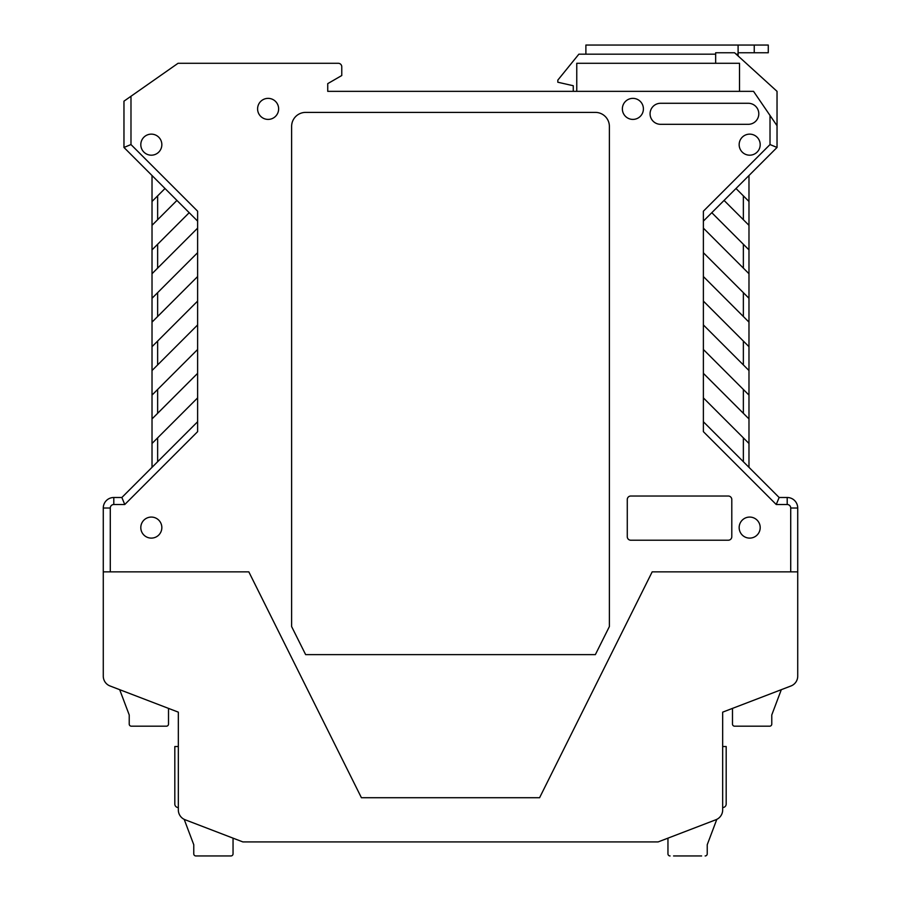 <?xml version="1.0" encoding="UTF-8"?>
<svg xmlns="http://www.w3.org/2000/svg" width="901" height="901" viewBox="0 0 901 901"><rect width="100%" height="100%" fill="white"/><g stroke="black" fill="none" stroke-linecap="round" stroke-linejoin="round"><path stroke-width="1.35" d="M703.377 421.736L779.14 497.498L787.204 497.498L787.204 504.515L776.234 504.515L703.377 431.658L703.377 211.194L770.017 144.554L770.017 115.463L753.54 91.35L327.739 91.35L327.739 83.635L341.772 75.526L341.772 66.798L341.772 73.814M193.76 844.721L184.187 819.347L193.76 844.721L193.76 853.844L193.76 844.721M233.044 853.844L233.044 838.155L233.044 853.844A2.106 2.106 0 0 1 230.938 855.95L227.435 855.95M199.369 855.95L195.866 855.95A2.106 2.106 0 0 1 193.76 853.844M178.33 807.544L178.33 809.92L178.33 807.544A3.503 3.503 0 0 1 174.817 804.041L174.817 746.524L178.33 746.524L178.33 712.15L178.33 809.92A10.519 10.519 0 0 0 185.077 819.741L242.865 841.917L658.135 841.917L715.923 819.741A10.519 10.519 0 0 0 722.67 809.92L722.67 712.15L790.965 685.976A10.519 10.519 0 0 0 797.723 676.155L797.723 571.853L652.178 571.853L790.718 571.853L790.718 508.018A3.503 3.503 0 0 0 787.204 504.515M195.866 855.95L230.938 855.95M667.956 838.155L667.956 853.844L667.956 838.155L658.135 841.917L667.956 838.155M701.631 855.95L673.565 855.95M707.24 853.844L707.24 844.721L716.813 819.347L707.24 844.721L707.24 853.844A2.106 2.106 0 0 1 705.134 855.95M168.51 724.077L168.51 708.389L168.51 724.077A2.106 2.106 0 0 1 166.403 726.183L162.901 726.183M103.277 571.853L103.277 508.018L110.282 508.018L110.282 571.853L248.822 571.853L103.277 571.853L103.277 676.155A10.519 10.519 0 0 0 110.035 685.976L119.687 689.682L129.226 714.955L129.226 724.077L129.226 714.955L119.687 689.682L110.035 685.976L178.33 712.15L168.51 708.389L178.33 712.15L178.33 746.524M134.835 726.183L131.332 726.183A2.106 2.106 0 0 1 129.226 724.077M131.332 726.183L166.403 726.183M140.804 527.592A10.519 10.519 0 0 1 151.323 517.073A10.519 10.519 0 0 1 161.842 527.592A10.519 10.519 0 0 1 151.323 538.111A10.519 10.519 0 0 1 140.804 527.592M739.158 527.592A10.519 10.519 0 0 1 749.677 517.073A10.519 10.519 0 0 1 760.196 527.592A10.519 10.519 0 0 1 749.677 538.111A10.519 10.519 0 0 1 739.158 527.592M140.804 144.656A10.519 10.519 0 0 1 151.323 134.136A10.519 10.519 0 0 1 161.842 144.656A10.519 10.519 0 0 1 151.323 155.186A10.519 10.519 0 0 1 140.804 144.656M257.596 108.886A10.519 10.519 0 0 1 268.115 98.367A10.519 10.519 0 0 1 278.634 108.886A10.519 10.519 0 0 1 268.115 119.405A10.519 10.519 0 0 1 257.596 108.886M758.8 113.796A10.519 10.519 0 0 1 748.269 124.315L660.591 124.315A10.519 10.519 0 0 1 650.072 113.796A10.519 10.519 0 0 1 660.591 103.277L748.269 103.277A10.519 10.519 0 0 1 758.8 113.796M622.366 108.886A10.519 10.519 0 0 1 632.885 98.367A10.519 10.519 0 0 1 643.404 108.886A10.519 10.519 0 0 1 632.885 119.405A10.519 10.519 0 0 1 622.366 108.886M739.158 144.656A10.519 10.519 0 0 1 749.677 134.136A10.519 10.519 0 0 1 760.196 144.656A10.519 10.519 0 0 1 749.677 155.186A10.519 10.519 0 0 1 739.158 144.656M248.822 571.853L361.414 797.723L248.822 571.853M539.586 797.723L361.414 797.723L539.586 797.723L652.178 571.853L539.586 797.723M728.278 540.217L630.779 540.217A3.503 3.503 0 0 1 627.276 536.714L627.276 499.537A3.503 3.503 0 0 1 630.779 496.023L728.278 496.023A3.503 3.503 0 0 1 731.792 499.537L731.792 536.714A3.503 3.503 0 0 1 728.278 540.217M609.38 126.422L609.38 626.567L595.358 654.633L305.642 654.633L291.62 626.567L291.62 126.422A14.033 14.033 0 0 1 305.642 112.388L595.358 112.388A14.033 14.033 0 0 1 609.38 126.422M341.772 66.798A3.503 3.503 0 0 0 338.269 63.284L178.06 63.284L130.983 96.261L130.983 144.554L197.623 211.194L197.623 431.658L124.766 504.515L113.796 504.515L113.796 497.498L121.86 497.498L124.766 504.515M110.282 508.018A3.503 3.503 0 0 1 113.796 504.515M327.739 91.35L327.739 83.635L327.739 91.35L357.911 91.35M787.204 497.498A10.519 10.519 0 0 1 797.723 508.018L797.723 571.853M748.979 175.526L748.979 467.337M703.377 221.117L777.034 147.46L770.017 144.554M715.653 63.284L715.653 52.765L734.597 52.765L777.034 91.35L777.034 147.46M576.764 91.35L576.764 63.284L739.507 63.284L739.507 91.35M103.277 508.018A10.519 10.519 0 0 1 113.796 497.498M130.983 96.261L123.966 101.171L123.966 147.46L197.623 221.117M152.021 467.337L152.021 175.526M197.623 421.736L121.86 497.498M152.021 395.089L197.623 349.487M197.623 324.934L152.021 370.536M152.021 346.682L197.623 301.092M197.623 276.539L152.021 322.13M152.021 298.276L197.623 252.685M197.623 228.133L152.021 273.724M130.983 144.554L123.966 147.46M777.034 125.723L770.017 115.463M748.979 273.724L703.377 228.133M703.377 252.685L748.979 298.276M748.979 322.13L703.377 276.539M703.377 301.092L748.979 346.682M748.979 370.536L703.377 324.934M703.377 349.487L748.979 395.089M748.979 418.931L703.377 373.341M703.377 397.893L748.979 443.483M776.234 504.515L779.14 497.498M152.021 443.483L197.623 397.893M197.623 373.341L152.021 418.931M743.359 437.875L743.359 461.729M748.979 249.881L711.801 212.704M748.979 225.329L724.077 200.427M748.979 201.475L735.993 188.5M743.359 244.272L743.359 268.115M743.359 195.866L743.359 219.72M152.021 201.475L165.007 188.5M157.641 195.866L157.641 219.72M152.021 249.881L189.199 212.704M176.923 200.427L152.021 225.329M157.641 244.272L157.641 268.115M157.641 437.875L157.641 461.729M157.641 389.469L157.641 413.322M157.641 341.074L157.641 364.916M157.641 292.667L157.641 316.521M743.359 292.667L743.359 316.521M743.359 341.074L743.359 364.916M743.359 389.469L743.359 413.322M771.774 724.077L771.774 714.955L781.313 689.682L771.774 714.955L771.774 724.077A2.106 2.106 0 0 1 769.668 726.183L734.597 726.183A2.106 2.106 0 0 1 732.49 724.077L732.49 708.389L722.67 712.15L722.67 746.524L726.183 746.524L726.183 804.041A3.503 3.503 0 0 1 722.67 807.544L722.67 809.92L722.67 807.544M670.062 855.95A2.106 2.106 0 0 1 667.956 853.844M754.238 52.765L768.271 52.765L768.271 45.05L754.238 45.05L754.238 52.765L738.099 52.765M573.261 91.35L573.261 85.73L557.82 82.228L557.82 80.121L578.87 54.173L585.887 54.173L585.887 45.05L754.238 45.05M585.887 45.05L738.099 45.05L738.099 55.952M722.67 746.524L722.67 712.15L732.49 708.389L732.49 724.077M734.597 726.183L738.099 726.183M766.165 726.183L769.668 726.183M790.965 685.976L781.313 689.682L790.965 685.976M242.865 841.917L233.044 838.155L242.865 841.917M103.277 676.155L103.277 582.373M797.723 582.373L797.723 676.155L797.723 582.373M797.723 508.018L790.718 508.018M585.887 54.173L715.653 54.173M736.14 54.173L738.099 54.173"/></g></svg>
